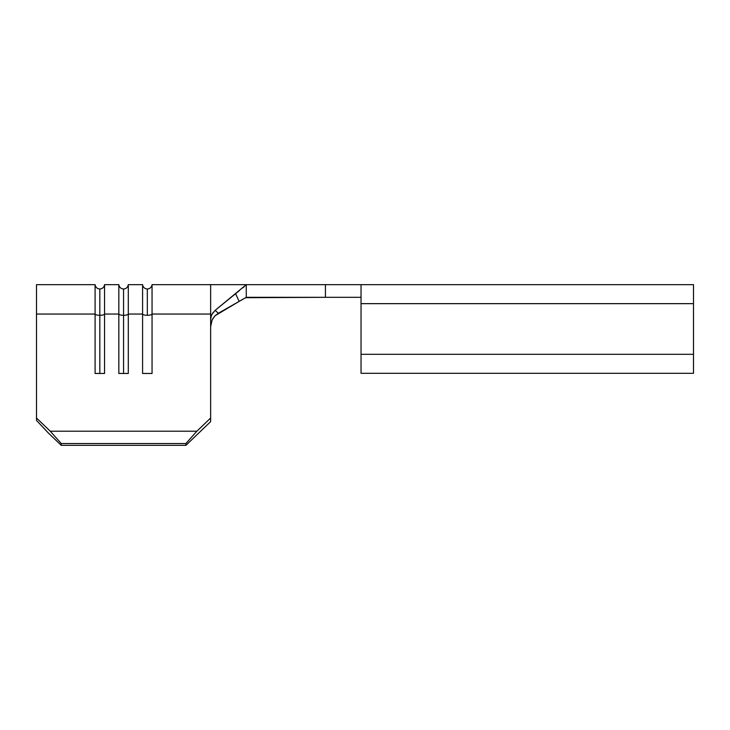 <?xml version="1.0" encoding="UTF-8"?>
<svg xmlns="http://www.w3.org/2000/svg" width="730" height="730" viewBox="0 0 730 730"><rect width="100%" height="100%" fill="white"/><g stroke="black" fill="none" stroke-linecap="round" stroke-linejoin="round"><path stroke-width="1.09" d="M36.5 284.654L36.5 420.407L48.372 433.018L36.5 420.407L36.5 314.046L95.092 314.046L95.092 284.654C95.557 287.31 97.136 288.761 99.828 289.007L99.828 315.296A4.745 1.36 0 0 1 95.092 314.046L95.092 284.654L36.5 284.654L36.5 314.046L95.092 314.046L95.092 373.459L104.554 373.459L104.554 314.046L104.554 373.459L95.092 373.459L95.092 314.046A4.745 1.36 180 0 0 99.828 315.296A4.745 1.36 180 0 0 104.554 314.046L118.835 314.046L118.835 284.654C119.309 287.31 120.888 288.761 123.571 289.007L123.571 315.296A4.745 1.36 0 0 1 118.835 314.046L118.835 284.654L104.554 284.654L104.554 314.046L118.835 314.046L118.835 373.459L128.307 373.459L128.307 314.046L128.307 373.459L118.835 373.459L118.835 314.046A4.745 1.36 180 0 0 123.571 315.296A4.745 1.36 180 0 0 128.307 314.046L142.587 314.046L142.587 284.654C143.053 287.31 144.631 288.761 147.323 289.007L147.323 315.296A4.745 1.36 0 0 1 142.587 314.046L142.587 284.654L128.307 284.654L128.307 314.046L142.587 314.046L142.587 373.459L152.05 373.459L152.05 314.046L152.05 373.459L142.587 373.459L142.587 314.046A4.745 1.36 180 0 0 147.323 315.296A4.745 1.36 180 0 0 152.05 314.046L210.642 314.046L210.642 284.654L210.642 421.639L210.642 418.016L196.872 431.211L50.27 431.211L61.238 443.53L61.238 445.346L185.904 445.346L210.642 421.639L185.904 445.346L61.238 445.346L48.372 433.018L61.238 445.346L61.238 443.53L50.27 431.211L36.5 418.016L50.27 431.211L196.872 431.211L185.904 443.53L61.238 443.53L185.904 443.53L185.904 445.346L185.904 443.53L196.872 431.211L210.642 418.016L210.642 319.585L211.326 315.698L213.288 312.203M99.828 373.459L99.828 289.007C102.51 288.761 104.089 287.31 104.554 284.654L104.554 314.046A4.745 1.36 0 0 1 99.828 315.296L99.828 373.459M123.571 373.459L123.571 289.007C126.263 288.761 127.841 287.31 128.307 284.654L128.307 314.046A4.745 1.36 0 0 1 123.571 315.296L123.571 373.459M244.66 298.324L246.266 297.32L325.425 297.32L245.681 297.703L246.266 297.32L246.266 284.654L246.266 297.32L239.166 301.38L235.498 293.542L246.266 284.654L152.05 284.654L152.05 314.046A4.745 1.36 0 0 1 147.323 315.296L147.323 289.007C150.006 288.761 151.584 287.31 152.05 284.654L152.05 314.046L210.642 314.046L210.642 319.585L210.943 317.002M36.5 418.016L36.5 420.407M239.166 301.38L218.352 313.261L214.757 316.072L212.156 319.84L210.642 326.702L211.125 322.724L212.622 318.937L215.113 315.698L239.166 301.38L235.553 293.67M235.498 293.542L215.122 310.359L218.352 313.261L215.122 310.359L239.54 290.467M246.266 284.654L245.262 285.704L246.266 284.654L325.425 284.654L246.266 284.654M361.04 284.654L361.04 373.304L361.04 303.653L693.5 303.653L693.5 284.654L361.04 284.654L361.04 303.653L693.5 303.653L693.5 354.315L361.04 354.315L693.5 354.315L693.5 373.304L693.5 284.654L325.425 284.654L325.425 297.32L325.425 284.654M361.04 297.32L325.425 297.32M242.606 299.482L239.823 301.006M242.889 287.848L244.203 286.698M245.983 284.965L245.335 285.622M211.819 314.521L215.122 310.359M693.5 373.313L361.04 373.313"/></g></svg>
